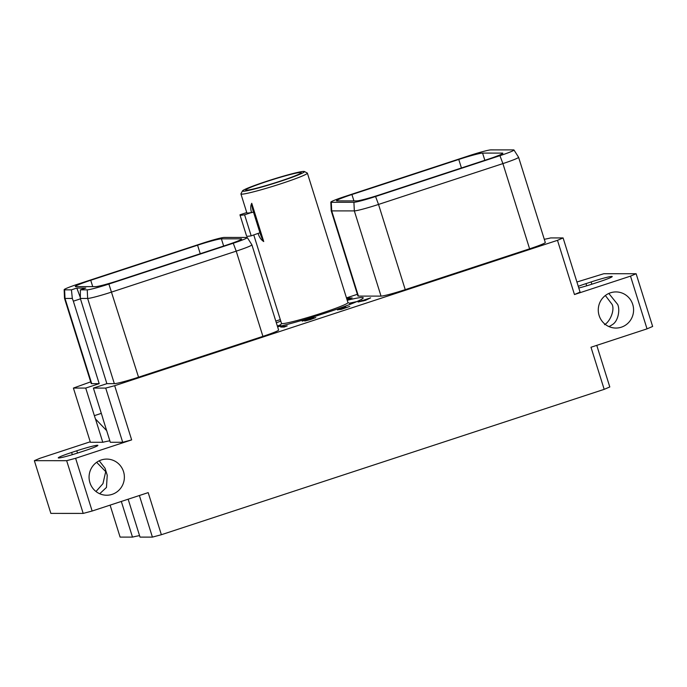 <?xml version="1.0" encoding="UTF-8"?>
<svg xmlns="http://www.w3.org/2000/svg" width="687" height="687" viewBox="0 0 687 687"><rect width="100%" height="100%" fill="white"/><g stroke="black" fill="none" stroke-linecap="round" stroke-linejoin="round"><path stroke-width="1.03" d="M576.908 282.013L603.813 273.727L636.128 273.735L652.65 326.462L647.034 328.858L590.992 347.253L604.182 389.349L161.376 534.718L148.186 492.622L92.144 511.025L83.187 513.412L66.656 460.685L34.35 460.676L39.966 458.281L90.237 441.784M647.034 328.858L630.503 276.131L574.461 294.525L557.483 240.33L114.677 385.699L131.655 439.895L75.613 458.298L92.144 511.025M632.744 304.47A18.068 17.656 90 0 0 615.93 291.923A18.068 17.656 90 0 0 599.116 315.513A18.068 17.656 90 0 0 615.921 328.06A18.068 17.656 90 0 0 632.744 304.47M123.531 471.643A18.068 17.656 90 0 0 106.725 459.088A18.068 17.656 90 0 0 89.911 482.678A18.068 17.656 90 0 0 106.717 495.233A18.068 17.656 90 0 0 123.531 471.643M604.182 389.349L609.798 386.961L596.763 345.355M139.573 535.662A32.993 2.147 -17.4 0 0 132.497 537.105L120.105 537.105L110.092 505.125M161.376 534.718L152.42 537.114L140.028 537.114L128.151 499.2M91.715 383.655L65.016 298.441A21.168 1.383 162.6 0 1 64.509 298.304L91.216 383.518A21.168 1.383 162.6 0 0 91.715 383.655L99.194 383.655L85.72 388.078L73.406 388.078L90.693 381.852M275.796 321.087L280.305 319.61M346.471 297.883L357.377 294.302M636.128 273.735L630.503 276.131M574.461 294.525L580.086 292.13L563.1 237.934L550.708 237.925A32.993 2.147 162.6 0 1 544.284 239.282M578.798 288.016A18.068 1.176 -17.4 0 0 593.688 283.619L598.832 281.936A18.068 1.176 -17.4 0 0 612.229 276.526A18.068 1.176 -17.4 0 0 591.138 281.936L585.994 283.619A18.068 1.176 -17.4 0 0 578.265 286.316M557.483 240.33L563.1 237.934M114.677 385.699L105.712 388.086L93.398 388.086L106.871 383.664L114.343 383.664L87.644 298.45L87.232 289.845A18.935 1.237 -17.4 0 0 108.881 284.057L233.254 243.232A18.935 1.237 -17.4 0 0 247.277 237.547A18.935 1.237 -17.4 0 0 246.839 237.444L224.211 237.436A18.935 1.237 -17.4 0 0 202.562 243.224L78.189 284.049A18.935 1.237 -17.4 0 0 64.149 289.691A18.935 1.237 -17.4 0 0 64.604 289.837L71.439 289.837L76.824 288.068L80.336 297.488M247.277 237.547L251.889 244.804A21.168 1.383 162.6 0 1 251.897 244.821L278.604 330.043A21.168 1.383 162.6 0 1 262.915 336.372L138.542 377.197A21.168 1.383 162.6 0 1 114.343 383.664M513.97 149.998L518.573 157.254A21.168 1.383 162.6 0 1 518.591 157.271L545.289 242.485A21.168 1.383 162.6 0 1 529.608 248.823L405.236 289.648A21.168 1.383 162.6 0 1 381.036 296.114L358.408 296.106A21.168 1.383 162.6 0 1 357.901 295.968L331.194 210.754A21.168 1.383 162.6 0 1 331.194 210.729A21.168 1.383 162.6 0 0 331.701 210.892L354.329 210.9L353.917 202.287A18.935 1.237 -17.4 0 0 375.566 196.508L499.938 155.674A18.935 1.237 -17.4 0 0 513.97 149.998A18.935 1.237 -17.4 0 0 513.524 149.895L490.896 149.886A18.935 1.237 -17.4 0 0 469.247 155.666L344.874 196.499A18.935 1.237 -17.4 0 0 330.833 202.141A18.935 1.237 -17.4 0 0 331.289 202.287L353.917 202.287M347.218 300.288A50.838 3.315 162.6 0 1 362.023 297.48A50.838 3.315 162.6 0 1 363.234 297.797A50.838 3.315 162.6 0 1 331.821 310.919A50.838 3.315 162.6 0 1 277.6 326.814M276.354 322.847A50.838 3.315 162.6 0 1 280.777 321.112M280.691 327.046L284.152 327.055L287.2 325.887L280.691 327.046M313.804 317.446L302.22 321.147L311.769 318.107L304.762 321.044L310.361 319.61L315.822 317.566L306.703 320.391L313.804 317.446M337.437 309.7L341.259 309.39L349.752 306.428L340.451 309.476L344.153 307.999L338.416 309.459L345.776 306.917L337.523 309.957M365.424 300.374L370.637 297.866L358.09 301.988L365.424 300.374M346.987 299.541L352.096 297.857L346.832 299.051M346.712 298.665L349.365 297.892L346.686 298.57M346.866 299.146L350.49 298.287L346.961 299.446M131.655 439.895L122.698 442.291L105.712 388.086M73.406 388.078L90.392 442.282L102.784 442.282A32.993 2.147 162.6 0 1 109.86 440.839M93.398 388.086L102.037 415.661A18.017 3.658 -108.2 0 1 102.998 418.933L110.315 442.282L122.698 442.291M75.613 458.298L66.656 460.685M79.34 452.475L84.484 450.792A18.068 1.176 -17.4 0 0 97.88 445.391A18.068 1.176 -17.4 0 0 76.781 450.792L71.646 452.475A18.068 1.176 -17.4 0 0 58.249 457.886A18.068 1.176 -17.4 0 0 79.34 452.475M85.72 388.078L94.368 415.652A18.017 3.658 -108.2 0 0 95.459 418.933L102.784 442.282M95.459 418.933L106.665 430.655M99.194 383.655L73.346 301.181L80.431 298.854M64.604 289.837L65.016 298.441L72.324 298.441L73.346 301.181M72.324 298.441L71.439 289.837M106.871 383.664L80.327 298.441L80.396 289.837L85.772 288.076L76.824 288.068M80.396 289.837L87.232 289.845M197.573 245.199A20.833 1.357 -17.4 0 1 221.394 238.836L241.154 238.836A20.833 1.357 -17.4 0 1 241.652 238.973A20.833 1.357 -17.4 0 1 226.203 245.207L119.366 280.279A20.833 1.357 -17.4 0 1 95.545 286.642L75.793 286.634A20.833 1.357 -17.4 0 1 75.295 286.505A20.833 1.357 -17.4 0 1 90.736 280.27L197.573 245.199L200.252 253.726M80.327 298.441L87.644 298.45A21.168 1.383 162.6 0 0 111.844 291.984L236.216 251.15L233.254 243.232M251.897 244.821A21.168 1.383 162.6 0 1 236.216 251.15L262.915 336.372M64.509 298.304A21.168 1.383 162.6 0 1 64.501 298.278L64.149 289.691M351.924 194.524A20.833 1.357 162.6 0 0 336.475 200.759A20.833 1.357 162.6 0 0 336.974 200.887L356.733 200.896A20.833 1.357 162.6 0 0 380.555 194.533L487.392 159.461A20.833 1.357 162.6 0 0 502.832 153.227A20.833 1.357 162.6 0 0 502.334 153.098L482.583 153.089A20.833 1.357 162.6 0 0 458.761 159.453L351.924 194.524L353.917 200.896M405.236 289.648L378.528 204.434A21.168 1.383 162.6 0 1 354.329 210.9L381.036 296.114M375.566 196.508L378.528 204.434L502.901 163.6L499.938 155.674M518.591 157.271A21.168 1.383 162.6 0 1 502.901 163.6L529.608 248.823M83.187 513.412L50.872 513.404L34.35 460.676M152.42 537.114L139.384 495.516M132.497 537.105L121.316 501.441M99.718 493.747L106.468 487.435L107.232 475.249L105.042 468.251L99.22 460.797M96.644 462.317L105.712 471.634L102.964 483.639L95.991 491.514M350.859 304.049A37.192 2.422 -17.4 0 0 350.791 304.006L347.914 302.512M279.935 326.273A37.192 2.422 162.6 0 1 279.961 326.205L281.472 323.328M242.468 190.909A32.512 2.121 162.6 0 1 266.539 181.342A32.512 2.121 -17.4 0 1 304.375 171.51A32.512 2.121 -17.4 0 1 280.382 181.342A32.512 2.121 162.6 0 1 242.468 190.909L240.957 193.786A34.814 2.267 162.6 0 0 240.931 193.949A34.814 2.267 162.6 0 0 281.567 183.541A34.814 2.267 -17.4 0 0 307.372 173.133L347.94 302.581A34.814 2.267 -17.4 0 1 322.134 312.997A34.814 2.267 162.6 0 1 281.498 323.405L253.786 234.988M251.743 203.292A11.164 2.267 -108.2 0 0 253.46 212.051L251.605 212.661C250.403 208.96 250.454 205.834 251.743 203.292L263.731 241.549C261.112 239.857 259.239 237.135 258.097 233.4L251.184 235.839A42.001 2.739 162.6 0 1 246.573 236.002L239.978 214.954A42.001 2.739 162.6 0 1 239.995 214.791L246.762 212.566M251.605 212.661L251.554 212.506A34.814 2.267 162.6 0 1 246.831 212.807L240.931 193.949M307.372 173.133A34.814 2.267 -17.4 0 0 307.261 173.012L304.375 171.51M279.661 181.342A29.112 1.898 -17.4 0 0 301.215 172.772A29.112 1.898 -17.4 0 0 267.26 181.342A29.112 1.898 -17.4 0 0 245.783 190.144A29.112 1.898 -17.4 0 0 279.661 181.342M253.46 212.051L259.952 232.79A11.164 2.267 -108.2 0 0 263.731 241.549M251.554 212.506L244.589 214.791L251.184 235.839M244.589 214.791A42.001 2.739 162.6 0 1 239.978 214.954M349.966 303.577A43.985 2.868 162.6 0 1 351.572 303.25L351.22 303.903M351.572 303.25L356.261 301.705L349.271 303.216M280.76 324.685L277.359 326.059M280.399 325.372A43.985 2.868 -17.4 0 0 277.539 326.634M282.314 326.523L282.477 327.046M361.877 300.399L362.04 300.932M362.925 300.399L363.097 300.932M364.866 300.399L363.303 300.399L369.262 298.441L364.909 300.537M363.303 300.399L363.475 300.932M350.207 297.857L350.344 298.287M608.94 326.583A18.068 17.656 90 0 0 612.229 324.685C618.025 321.576 620.258 310.172 617.69 304.47L608.819 293.452M605.367 295.513L612.143 304.461C614.882 310.172 610.116 321.568 604.534 324.676M94.368 415.652L101.324 413.368M138.542 377.197L108.881 284.057M90.736 280.27L92.736 286.642M458.761 159.453L461.432 167.98M482.583 153.089L484.842 160.294M358.408 296.106L331.701 210.892L331.289 202.287M502.334 153.098L502.498 153.622M221.394 238.836L223.653 246.04M241.154 238.836L241.317 239.368M76.781 450.792L77.502 453.077M71.646 452.475L72.333 454.674M259.952 232.79L258.097 233.4M591.138 281.936L591.851 284.22M585.994 283.619L586.681 285.818M330.833 202.141L331.194 210.729"/></g></svg>
